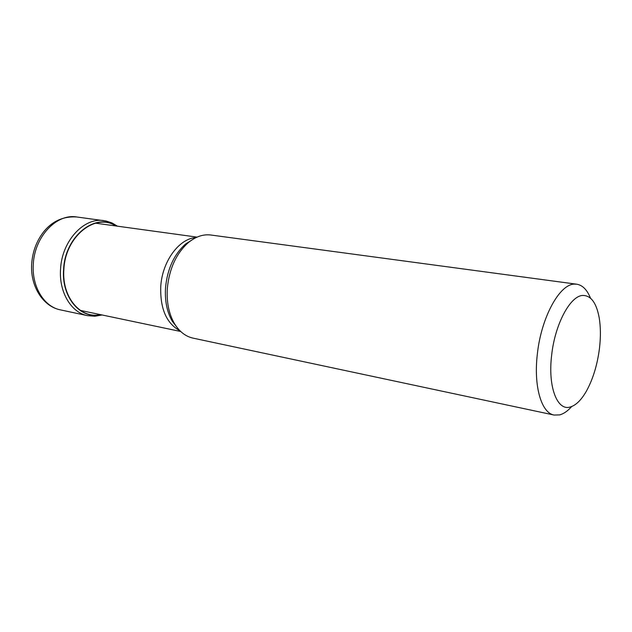 <?xml version="1.0" encoding="UTF-8"?>
<svg xmlns="http://www.w3.org/2000/svg" width="632" height="632" viewBox="0 0 632 632"><rect width="100%" height="100%" fill="white"/><g stroke="black" fill="none" stroke-linecap="round" stroke-linejoin="round"><path stroke-width="0.95" d="M115.759 225.948C95.566 212.431 65.294 236.352 63.887 269.264C61.541 296.961 80.501 319.255 100.377 314.61M576.771 284.21L210.875 235.017C203.156 234.053 195.604 236.621 188.202 242.728C176.288 253.464 169.344 268.568 167.354 288.042C166.461 301.733 168.752 313.464 174.235 323.221C179.148 331.452 185.397 336.422 192.989 338.12L554.074 415.042C541.434 413.02 533.511 386.302 537.318 354.323C541.118 317.43 559.739 283.681 574.693 284.116L576.771 284.21C582.554 285.158 587.128 289.812 590.501 298.162M571.699 406.526C567.694 411.061 563.657 413.849 559.596 414.908L554.074 415.042M599.507 348.035C597.406 364.696 593.029 379.074 586.393 391.161C581.211 400.198 575.76 405.491 570.032 407.055C557.14 410.982 547.794 386.658 551.633 355.342C554.896 324.129 570.435 295.365 583.02 295.444C591.038 295.579 596.418 302.957 599.16 317.58C600.684 326.673 600.803 336.824 599.507 348.035M76.598 216.958C56.635 213.434 34.562 236.605 33.314 264.026C31.608 286.572 44.066 306.82 60.482 309.885C42.794 306.481 30.004 285.814 31.703 263.576C32.698 250.928 36.964 239.994 44.509 230.783C53.001 220.821 63.698 216.215 76.598 216.958L106.042 220.995L111.998 222.954L117.489 226.185M60.482 309.885L87.493 315.645C71.132 312.595 58.768 291.968 60.569 268.908C61.928 240.871 84.08 217.1 103.98 220.639M100.757 314.697C80.643 319.776 61.225 297.332 63.611 269.24C65.025 235.902 95.89 211.902 116.146 226.003M179.946 330.765C166.445 323.426 160.046 308.629 160.757 286.367L160.765 286.264C162.337 261.087 179.291 238.367 196.125 237.545M193.692 238.825L185.508 244.063C174.1 254.34 167.448 268.79 165.552 287.394L165.545 287.505C164.707 300.555 166.911 311.742 172.157 321.056L178.09 328.735M87.493 315.645L94.784 316.237L102.084 314.973M180.689 331.484L80.375 310.415M197.058 237.118L95.511 223.167M188.202 242.728L185.508 244.063L194.3 238.485M178.548 329.264L172.157 321.056L174.235 323.221"/></g></svg>
